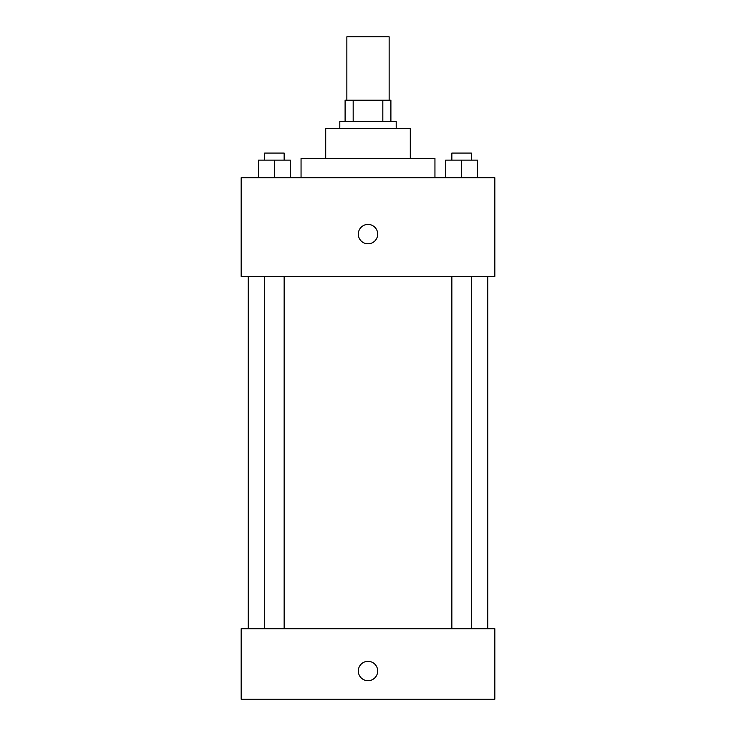 <?xml version="1.0" encoding="UTF-8"?>
<svg xmlns="http://www.w3.org/2000/svg" width="736" height="736" viewBox="0 0 736 736"><rect width="100%" height="100%" fill="white"/><g stroke="black" fill="none" stroke-linecap="round" stroke-linejoin="round"><path stroke-width="1.1" d="M389.142 100.225L389.142 36.8L346.858 36.8L346.858 100.225M353.17 121.357L353.17 100.225L345.101 100.225L345.101 121.357L345.101 100.225M353.17 100.225L390.899 100.225L390.899 121.357M382.83 121.357L382.83 100.225M339.811 128.404L339.811 121.357L396.189 121.357L396.189 128.404M325.717 158.36L325.717 128.404L410.283 128.404L410.283 158.36M301.052 177.735L301.052 158.36L434.948 158.36L434.948 177.735M241.16 177.735L494.84 177.735L494.84 276.396L241.16 276.396L241.16 177.735M368 243.8A9.688 9.688 0 0 1 359.61 229.264A9.688 9.688 0 0 1 376.39 229.264A9.688 9.688 0 0 1 368 243.8M241.16 628.728L494.84 628.728L494.84 699.2L241.16 699.2L241.16 628.728M368 680.699A9.688 9.688 0 0 1 359.61 666.172A9.688 9.688 0 0 1 376.39 666.172A9.688 9.688 0 0 1 368 680.699M445.731 177.735L445.731 160.117L477.434 160.117L477.434 177.735L477.434 160.117M461.582 177.735L461.582 160.117M471.307 160.117L471.307 153.07L451.858 153.07L451.858 160.117M258.566 177.735L258.566 160.117L290.269 160.117L290.269 177.735L290.269 160.117M274.418 177.735L274.418 160.117M284.142 160.117L284.142 153.07L264.693 153.07L264.693 160.117M487.793 628.728L487.793 276.396M248.207 628.728L248.207 276.396M451.858 276.396L451.858 628.728M471.307 276.396L471.307 628.728M284.142 628.728L284.142 276.396M264.693 628.728L264.693 276.396"/></g></svg>
